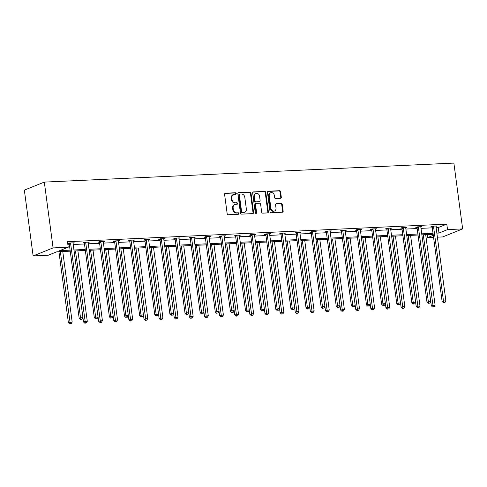 <?xml version="1.0" encoding="UTF-8"?>
<svg xmlns="http://www.w3.org/2000/svg" width="487" height="487" viewBox="0 0 487 487"><rect width="100%" height="100%" fill="white"/><g stroke="black" fill="none" stroke-linecap="round" stroke-linejoin="round"><path stroke-width="0.73" d="M236.268 193.467A0.767 0.657 68.1 0 0 235.501 192.742L225.39 193.217A1.096 0.937 68.1 0 0 224.586 194.337L227.167 213.714A1.096 0.937 68.1 0 0 228.263 214.749L238.374 214.28A0.767 0.657 68.1 0 0 238.173 212.77L236.865 212.831A3.512 3.001 68.1 0 1 233.358 209.526L233.145 207.912A3.512 3.001 68.1 0 1 234.88 204.51A3.512 3.001 68.1 0 1 235.732 204.327L237.035 204.266A0.767 0.657 68.1 0 0 236.834 202.756L235.531 202.817A3.512 3.001 68.1 0 1 232.025 199.518L231.806 197.899A3.512 3.001 68.1 0 1 233.541 194.496A3.512 3.001 68.1 0 1 234.393 194.313L235.702 194.252A0.767 0.657 68.1 0 0 236.268 193.467M235.58 194.258A0.767 0.657 68.1 0 0 234.959 192.962L224.878 193.43M238.253 214.286A0.767 0.657 68.1 0 0 237.632 212.989L236.323 213.05L236.865 212.831M236.913 204.272A0.767 0.657 68.1 0 0 236.298 202.976L234.99 203.036L235.531 202.817M280.5 198.294A1.096 0.937 68.1 0 0 281.303 197.174L280.579 191.738A1.096 0.937 68.1 0 0 279.483 190.703L268.258 191.227A1.096 0.937 68.1 0 0 267.448 192.347L270.035 211.723A1.096 0.937 68.1 0 0 271.131 212.758L282.357 212.235A1.096 0.937 68.1 0 0 283.166 211.115L282.29 204.546A1.096 0.937 68.1 0 0 281.194 203.517L276.391 203.736A1.096 0.937 68.1 0 0 275.581 204.857L276.013 208.113A2.94 2.508 68.1 0 1 274.565 210.962A2.94 2.508 68.1 0 1 270.924 208.351L269.22 195.597A2.94 2.508 68.1 0 1 270.675 192.749A2.94 2.508 68.1 0 1 274.315 195.36L274.595 197.485A1.096 0.937 68.1 0 0 275.691 198.519L280.5 198.294M436.127 227.654L438.245 227.557L446.798 224.123L447.529 229.608L462.65 228.902L453.872 163.09L44.311 182.101L24.35 190.119L33.128 255.931L48.256 255.231L56.802 251.797L70.219 251.17M446.798 224.123L67.48 241.729L68.21 247.213L53.089 247.913L44.311 182.101M250.988 193.108A1.096 0.937 68.1 0 0 249.892 192.079L238.667 192.596A1.096 0.937 68.1 0 0 237.857 193.716L240.444 213.099A1.096 0.937 68.1 0 0 241.54 214.134L252.765 213.61A1.096 0.937 68.1 0 0 253.575 212.49L250.988 193.108L250.446 193.327A1.096 0.937 68.1 0 0 249.35 192.292L238.149 192.815M253.459 191.915L264.691 191.391A1.096 0.937 68.1 0 1 265.786 192.426L268.367 211.802A1.096 0.937 68.1 0 1 267.564 212.922L262.755 213.148A1.096 0.937 68.1 0 1 261.659 212.113L260.612 204.254A1.096 0.937 68.1 0 0 259.516 203.219L256.332 203.371A1.096 0.937 68.1 0 0 255.523 204.491L256.612 212.673A0.767 0.657 68.1 0 1 255.279 212.734L252.656 193.035A1.096 0.937 68.1 0 1 253.459 191.915L252.966 192.109M462.65 228.902L442.689 236.925L437.393 237.169M433.558 237.346L427.568 237.626L433.29 235.324M427.166 234.606L427.568 237.626M436.857 233.139L438.976 233.042L447.529 229.608M68.21 247.213L59.664 250.647L70.085 250.16M73.921 249.983L85.207 249.46M89.042 249.283L100.328 248.76M104.169 248.583L115.456 248.06M119.291 247.877L130.577 247.353M134.412 247.177L145.698 246.653M149.533 246.477L160.82 245.953M164.655 245.771L175.941 245.247M179.776 245.071L191.062 244.547M194.897 244.371L206.19 243.847M210.025 243.67L221.311 243.141M225.146 242.964L236.432 242.441M240.268 242.264L251.554 241.741M255.389 241.564L266.675 241.041M270.51 240.858L281.796 240.335M285.632 240.158L296.918 239.634M300.753 239.458L312.045 238.934M315.88 238.752L327.167 238.228M331.002 238.052L342.288 237.528M346.123 237.352L357.409 236.828M361.244 236.652L372.531 236.122M376.366 235.945L387.652 235.422M391.487 235.245L402.773 234.722M406.615 234.545L417.901 234.022M421.736 233.839L433.022 233.316M53.089 247.913L33.128 255.931M433.156 234.326L421.87 234.85M418.035 235.026L406.748 235.556M402.913 235.732L391.627 236.256M387.786 236.432L376.5 236.956M372.665 237.132L361.378 237.656M357.543 237.839L346.257 238.362M342.422 238.539L331.136 239.062M327.301 239.239L316.014 239.762M312.179 239.945L300.893 240.468M297.058 240.645L285.766 241.168M281.93 241.345L270.644 241.869M266.809 242.045L255.523 242.569M251.688 242.751L240.401 243.275M236.566 243.451L225.28 243.975M221.445 244.151L210.159 244.675M206.324 244.858L195.037 245.381M191.202 245.558L179.91 246.081M176.075 246.258L164.789 246.781M160.953 246.964L149.667 247.487M145.832 247.664L134.546 248.187M130.711 248.364L119.425 248.887M115.589 249.064L104.303 249.588M100.468 249.77L89.182 250.294M85.341 250.47L74.054 250.994M438.245 227.557L438.976 233.042M67.882 244.748L69.355 244.681M73.19 244.498L84.476 243.975M88.311 243.798L99.598 243.275M103.433 243.098L114.719 242.575M118.554 242.392L129.846 241.869M133.681 241.692L144.968 241.168M148.803 240.992L160.089 240.468M163.924 240.286L175.21 239.762M179.046 239.586L190.332 239.062M194.167 238.886L205.453 238.362M209.288 238.186L220.574 237.662M224.416 237.479L235.702 236.956M239.537 236.779L250.823 236.256M254.658 236.079L265.945 235.556M269.78 235.373L281.066 234.85M284.901 234.673L296.187 234.15M300.022 233.973L311.309 233.45M315.144 233.273L326.436 232.743M330.271 232.567L341.557 232.043M345.393 231.867L356.679 231.343M360.514 231.167L371.8 230.643M375.635 230.461L386.922 229.937M390.757 229.761L402.043 229.237M405.878 229.06L417.164 228.537M420.999 228.354L432.292 227.831M432.006 226.674L430.922 226.729L432.273 226.187L437.119 225.962L435.968 226.418M416.884 227.38L415.801 227.429L417.146 226.887L421.998 226.662L420.847 227.125M401.763 228.08L400.679 228.129L402.025 227.587L406.87 227.362L405.726 227.825M386.641 228.78L385.558 228.835L386.903 228.293L391.749 228.068L390.604 228.525M371.52 229.487L370.43 229.535L371.782 228.993L376.628 228.768L375.483 229.231M356.393 230.187L355.309 230.235L356.661 229.694L361.506 229.468L360.362 229.931M341.271 230.887L340.188 230.941L341.539 230.394L346.385 230.174L345.24 230.631M326.15 231.593L325.066 231.642L326.418 231.1L331.263 230.875L330.113 231.337M311.029 232.293L309.945 232.342L311.29 231.8L316.142 231.575L314.992 232.037M295.907 232.993L294.824 233.042L296.169 232.5L301.015 232.275L299.87 232.737M280.786 233.693L279.702 233.748L281.048 233.206L285.893 232.981L284.749 233.437M265.665 234.399L264.575 234.448L265.926 233.906L270.772 233.681L269.628 234.144M250.537 235.099L249.454 235.148L250.805 234.606L255.651 234.381L254.506 234.844M235.416 235.799L234.332 235.854L235.684 235.312L240.529 235.087L239.379 235.544M220.294 236.505L219.211 236.554L220.556 236.012L225.408 235.787L224.257 236.25M205.173 237.206L204.09 237.254L205.435 236.712L210.287 236.487L209.136 236.95M190.052 237.906L188.968 237.954L190.314 237.412L195.159 237.193L194.015 237.65M174.93 238.606L173.847 238.66L175.192 238.119L180.038 237.893L178.893 238.35M159.803 239.312L158.719 239.361L160.071 238.819L164.916 238.593L163.772 239.056M144.682 240.012L143.598 240.061L144.949 239.519L149.795 239.294L148.651 239.756M129.56 240.712L128.477 240.767L129.828 240.225L134.674 240L133.523 240.456M114.439 241.418L113.355 241.467L114.701 240.925L119.552 240.7L118.402 241.162M99.318 242.118L98.234 242.167L99.579 241.625L104.425 241.4L103.281 241.862M84.196 242.818L83.113 242.873L84.458 242.331L89.304 242.106L88.159 242.563M69.075 243.524L67.985 243.573L69.337 243.031L74.182 242.806L73.038 243.269M233.541 194.496L233.005 194.715A3.512 3.001 68.1 0 0 231.27 198.118L231.806 197.899M234.99 203.036A3.512 3.001 68.1 0 1 231.483 199.731L231.27 198.118M234.88 204.51L234.338 204.729A3.512 3.001 68.1 0 0 232.603 208.132L233.145 207.912M236.323 213.05A3.512 3.001 68.1 0 1 232.823 209.745L232.603 208.132M252.741 213.61A1.096 0.937 68.1 0 0 253.033 212.703L250.446 193.327M239.914 194.057A0.767 0.657 68.1 0 0 239.348 194.843L241.619 211.851A0.767 0.657 68.1 0 0 242.386 212.576L243.762 212.509A3.512 3.001 68.1 0 0 244.614 212.326A3.512 3.001 68.1 0 0 246.349 208.923L244.797 197.296A3.512 3.001 68.1 0 0 241.29 193.99L239.914 194.057M239.373 194.276A0.767 0.657 68.1 0 0 238.807 195.056L239.348 194.843M244.614 212.326L244.072 212.545A3.512 3.001 68.1 0 1 243.226 212.728L241.844 212.795A0.767 0.657 68.1 0 1 241.077 212.07L238.807 195.056M252.948 192.128L264.691 191.391M267.54 212.922A1.096 0.937 68.1 0 0 267.832 212.022L265.245 192.639A1.096 0.937 68.1 0 0 264.149 191.61M256.065 203.426L255.523 203.645A1.096 0.937 68.1 0 0 254.981 204.704L256.077 212.892L256.612 212.673M255.937 213.452A0.767 0.657 68.1 0 0 256.077 212.892M259.522 196.097A2.94 2.508 68.1 0 0 255.882 193.491A2.94 2.508 68.1 0 0 254.433 196.334L255.036 200.833A1.096 0.937 68.1 0 0 256.132 201.862L259.315 201.715A1.096 0.937 68.1 0 0 260.125 200.595L259.522 196.097M255.882 193.491L255.346 193.71A2.94 2.508 68.1 0 0 253.897 196.553L254.433 196.334M259.583 201.655L259.041 201.874A1.096 0.937 68.1 0 1 258.78 201.928L255.59 202.081A1.096 0.937 68.1 0 1 254.494 201.046L253.897 196.553M270.675 192.749L270.133 192.968A2.94 2.508 68.1 0 0 268.684 195.811L269.22 195.597M274.565 210.962L274.029 211.175A2.94 2.508 68.1 0 1 270.382 208.57L268.684 195.811M282.332 212.235A1.096 0.937 68.1 0 0 282.624 211.334L281.748 204.765A1.096 0.937 68.1 0 0 280.652 203.73L275.873 203.956M280.475 198.294A1.096 0.937 68.1 0 0 280.768 197.387L280.037 191.951A1.096 0.937 68.1 0 0 278.948 190.922L267.74 191.44M58.927 251.694L68.393 322.68L72.167 322.023L62.762 251.517M60.339 251.633L70.256 323.691L69.72 323.91L71.224 323.648L70.256 323.691M72.167 322.023L71.224 323.648M69.72 323.91L68.393 322.68M70.627 243.543L69.276 244.084L79.186 318.34L80.532 317.798L70.627 243.543A1.12 0.956 68.1 0 0 70.499 243.141L70.42 242.983M81.043 319.356L82.017 319.308L81.043 319.356L80.532 317.798L82.954 317.688L73.05 243.433A1.12 0.956 68.1 0 1 73.062 243.019L73.099 242.855M69.276 244.084A1.12 0.956 68.1 0 0 69.154 243.683L68.91 243.202M79.186 318.34L80.507 319.569M82.017 319.308L82.954 317.688M82.948 317.701L83.52 321.974L84.866 321.432L87.289 321.323L77.883 250.817M75.461 250.927L85.377 322.991L84.841 323.204L86.351 322.942L85.377 322.991M87.289 321.323L86.351 322.942M84.841 323.204L83.52 321.974M98.07 317L98.642 321.274L102.41 320.616L93.005 250.117M90.582 250.227L100.499 322.284L99.963 322.504L101.473 322.242L100.499 322.284M102.41 320.616L101.473 322.242M99.963 322.504L98.642 321.274M85.749 242.843L84.397 243.384L94.308 317.64L95.653 317.098L85.749 242.843A1.12 0.956 68.1 0 0 85.621 242.435L85.542 242.276M96.164 318.656L97.138 318.608L96.164 318.656L95.653 317.098L98.076 316.988L88.171 242.733A1.12 0.956 68.1 0 1 88.184 242.319L88.22 242.155M84.397 243.384A1.12 0.956 68.1 0 0 84.275 242.976L84.038 242.502M94.308 317.64L95.629 318.869M97.138 318.608L98.076 316.988M100.87 242.142L99.518 242.684L109.429 316.94L110.774 316.398L100.87 242.142A1.12 0.956 68.1 0 0 100.742 241.735L100.663 241.576M111.292 317.95L112.26 317.908L111.292 317.95L110.774 316.398L113.203 316.282L103.293 242.027A1.12 0.956 68.1 0 1 103.305 241.613L103.341 241.455M99.518 242.684A1.12 0.956 68.1 0 0 99.397 242.276L99.159 241.796M109.429 316.94L110.75 318.169M112.26 317.908L113.203 316.282M113.191 316.3L113.763 320.574L117.531 319.916L108.126 249.411M105.703 249.527L115.626 321.584L115.084 321.804L116.594 321.542L115.626 321.584M117.531 319.916L116.594 321.542M115.084 321.804L113.763 320.574M115.991 241.436L114.64 241.978L124.55 316.24L125.902 315.698L115.991 241.436A1.12 0.956 68.1 0 0 115.863 241.035L115.79 240.876M126.413 317.25L127.381 317.207L126.413 317.25L125.902 315.698L128.325 315.582L118.414 241.327A1.12 0.956 68.1 0 1 118.432 240.913L118.463 240.748M114.64 241.978A1.12 0.956 68.1 0 0 114.518 241.576L114.281 241.095M124.55 316.24L125.871 317.469M127.381 317.207L128.325 315.582M128.312 315.594L128.885 319.868L132.659 319.216L123.248 248.711M120.825 248.82L130.747 320.884L130.206 321.097L131.715 320.836L130.747 320.884M132.659 319.216L131.715 320.836M130.206 321.097L128.885 319.868M131.113 240.736L129.767 241.278L139.672 315.533L141.023 314.992L131.113 240.736A1.12 0.956 68.1 0 0 130.991 240.328L130.912 240.17M141.534 316.55L142.502 316.501L141.534 316.55L141.023 314.992L143.446 314.882L133.535 240.627A1.12 0.956 68.1 0 1 133.554 240.213L133.59 240.048M129.767 241.278A1.12 0.956 68.1 0 0 129.639 240.87L129.402 240.395M139.672 315.533L140.993 316.763M142.502 316.501L143.446 314.882M143.44 314.894L144.006 319.168L147.78 318.516L138.369 248.011M135.946 248.12L145.869 320.178L145.327 320.397L146.837 320.136L145.869 320.178M147.78 318.516L146.837 320.136M145.327 320.397L144.006 319.168M146.234 240.036L144.889 240.578L154.793 314.833L156.144 314.292L146.234 240.036A1.12 0.956 68.1 0 0 146.112 239.628L146.033 239.47M156.656 315.844L157.624 315.801L156.656 315.844L156.144 314.292L158.567 314.176L148.657 239.921A1.12 0.956 68.1 0 1 148.675 239.513L148.712 239.348M144.889 240.578A1.12 0.956 68.1 0 0 144.761 240.17L144.523 239.689M154.793 314.833L156.114 316.063M157.624 315.801L158.567 314.176M158.561 314.194L159.127 318.468L162.902 317.81L153.496 247.305M151.067 247.42L160.99 319.478L160.448 319.697L161.958 319.435L160.99 319.478M162.902 317.81L161.958 319.435M160.448 319.697L159.127 318.468M161.355 239.336L160.01 239.878L169.914 314.133L171.266 313.591L161.355 239.336A1.12 0.956 68.1 0 0 161.234 238.928L161.154 238.77M171.777 315.144L172.745 315.101L171.777 315.144L171.266 313.591L173.689 313.476L174.249 317.761L178.023 317.11L168.618 246.605M163.833 238.642L163.796 238.807A1.12 0.956 68.1 0 0 163.784 239.22L173.689 313.476L172.745 315.101M160.01 239.878A1.12 0.956 68.1 0 0 159.882 239.47L159.645 238.989M169.914 314.133L171.241 315.363M166.195 246.72L176.111 318.778L175.576 318.991L177.079 318.729L176.111 318.778M178.023 317.11L177.079 318.729M175.576 318.991L174.249 317.761M176.483 238.63L175.131 239.172L185.042 313.427L186.387 312.885L176.483 238.63A1.12 0.956 68.1 0 0 176.355 238.222L176.276 238.064M186.898 314.444L187.872 314.395L186.898 314.444L186.387 312.885L188.81 312.776L189.376 317.061L190.721 316.52L193.144 316.41L183.739 245.905M178.954 237.942L178.918 238.106A1.12 0.956 68.1 0 0 178.906 238.52L188.81 312.776L187.872 314.395M175.131 239.172A1.12 0.956 68.1 0 0 175.01 238.764L174.766 238.289M185.042 313.427L186.363 314.657M181.316 246.014L191.233 318.078L190.697 318.291L192.207 318.029L191.233 318.078M193.144 316.41L192.207 318.029M190.697 318.291L189.376 317.061M191.604 237.93L190.253 238.472L200.163 312.727L201.508 312.185L191.604 237.93A1.12 0.956 68.1 0 0 191.476 237.522L191.397 237.364M202.026 313.738L202.994 313.695L202.026 313.738L201.508 312.185L203.931 312.076L204.497 316.361L208.266 315.704L198.86 245.205M194.076 237.242L194.039 237.406A1.12 0.956 68.1 0 0 194.027 237.814L203.931 312.076L202.994 313.695M190.253 238.472A1.12 0.956 68.1 0 0 190.131 238.064L189.893 237.583M200.163 312.727L201.484 313.957M196.438 245.314L206.36 317.372L205.818 317.591L207.328 317.329L206.36 317.372M208.266 315.704L207.328 317.329M205.818 317.591L204.497 316.361M217.147 313.038L218.115 312.995L217.147 313.038L216.63 311.485L206.725 237.23L205.374 237.772L215.284 312.027L219.059 311.37L219.619 315.661L223.393 315.004L213.982 244.498M211.559 244.614L221.482 316.672L220.94 316.891L222.449 316.629L221.482 316.672M223.393 315.004L222.449 316.629M220.94 316.891L219.619 315.661M234.168 310.682L234.74 314.955L238.514 314.304L229.103 243.798M226.68 243.908L236.603 315.972L236.061 316.185L237.571 315.923L236.603 315.972M238.514 314.304L237.571 315.923M236.061 316.185L234.74 314.955M249.295 309.982L249.861 314.255L253.636 313.598L244.224 243.098M241.802 243.208L251.724 315.266L251.182 315.485L252.692 315.223L251.724 315.266M253.636 313.598L252.692 315.223M251.182 315.485L249.861 314.255M262.511 310.931L263.479 310.889L262.511 310.931L262 309.379L252.089 235.124L250.744 235.665L260.648 309.921L264.423 309.263L264.983 313.555L268.757 312.897L259.352 242.392M256.929 242.508L266.846 314.565L266.31 314.785L267.813 314.523L266.846 314.565M268.757 312.897L267.813 314.523M266.31 314.785L264.983 313.555M277.633 310.231L278.607 310.189L277.633 310.231L277.121 308.679L267.211 234.417L265.865 234.959L275.776 309.221L279.544 308.563L280.11 312.849L281.456 312.307L283.878 312.197L274.473 241.692M272.05 241.808L281.967 313.865L281.431 314.078L282.935 313.817L281.967 313.865M283.878 312.197L282.935 313.817M281.431 314.078L280.11 312.849M292.754 309.531L293.728 309.482L292.754 309.531L292.243 307.973L282.338 233.717L280.987 234.259L290.897 308.514L292.243 307.973L294.665 307.863L295.232 312.149L296.577 311.607L299 311.497L289.595 240.992M287.172 241.102L297.088 313.159L296.553 313.378L298.062 313.117L297.088 313.159M299 311.497L298.062 313.117M296.553 313.378L295.232 312.149M307.881 308.825L308.849 308.782L307.881 308.825L307.364 307.273L297.46 233.017L296.108 233.559L306.019 307.814L307.364 307.273L309.787 307.163L310.353 311.449L314.121 310.791L304.716 240.286M302.293 240.401L312.216 312.459L311.674 312.678L313.184 312.417L312.216 312.459M314.121 310.791L313.184 312.417M311.674 312.678L310.353 311.449M324.902 306.469L325.474 310.743L326.82 310.201L329.249 310.091L319.837 239.586M317.414 239.701L327.337 311.759L326.795 311.972L328.305 311.71L327.337 311.759M329.249 310.091L328.305 311.71M326.795 311.972L325.474 310.743M340.023 305.769L340.596 310.042L344.37 309.391L334.959 238.886M332.536 238.995L342.458 311.059L341.917 311.272L343.426 311.01L342.458 311.059M344.37 309.391L343.426 311.01M341.917 311.272L340.596 310.042M206.725 237.23A1.12 0.956 68.1 0 0 206.598 236.822L206.518 236.664M209.197 236.536L209.167 236.7A1.12 0.956 68.1 0 0 209.148 237.114L219.059 311.37L218.115 312.995M205.374 237.772A1.12 0.956 68.1 0 0 205.252 237.364L205.015 236.883M215.284 312.027L216.605 313.257M221.847 236.524L220.501 237.066L230.406 311.321L231.757 310.779L221.847 236.524A1.12 0.956 68.1 0 0 221.725 236.122L221.646 235.964M232.269 312.337L233.236 312.289L232.269 312.337L231.757 310.779L234.18 310.669L224.27 236.414A1.12 0.956 68.1 0 1 224.288 236L224.324 235.836M220.501 237.066A1.12 0.956 68.1 0 0 220.374 236.664L220.136 236.183M230.406 311.321L231.727 312.551M233.236 312.289L234.18 310.669M236.968 235.824L235.623 236.365L245.527 310.621L246.879 310.079L236.968 235.824A1.12 0.956 68.1 0 0 236.846 235.416L236.767 235.258M247.39 311.637L248.358 311.589L247.39 311.637L246.879 310.079L249.301 309.969L239.391 235.714A1.12 0.956 68.1 0 1 239.409 235.3L239.446 235.136M235.623 236.365A1.12 0.956 68.1 0 0 235.495 235.958L235.258 235.483M245.527 310.621L246.848 311.85M248.358 311.589L249.301 309.969M252.089 235.124A1.12 0.956 68.1 0 0 251.968 234.716L251.889 234.557M254.567 234.436L254.531 234.594A1.12 0.956 68.1 0 0 254.512 235.008L264.423 309.263L263.479 310.889M250.744 235.665A1.12 0.956 68.1 0 0 250.616 235.258L250.379 234.777M260.648 309.921L261.976 311.15M267.211 234.417A1.12 0.956 68.1 0 0 267.089 234.016L267.01 233.857M269.688 233.73L269.652 233.894A1.12 0.956 68.1 0 0 269.64 234.308L279.544 308.563L278.607 310.189M265.865 234.959A1.12 0.956 68.1 0 0 265.738 234.557L265.5 234.077M275.776 309.221L277.097 310.45M282.338 233.717A1.12 0.956 68.1 0 0 282.21 233.31L282.131 233.151M284.81 233.03L284.773 233.194A1.12 0.956 68.1 0 0 284.761 233.608L294.665 307.863L293.728 309.482M280.987 234.259A1.12 0.956 68.1 0 0 280.865 233.851L280.622 233.376M290.897 308.514L292.218 309.744M297.46 233.017A1.12 0.956 68.1 0 0 297.332 232.609L297.253 232.451M299.931 232.329L299.895 232.494A1.12 0.956 68.1 0 0 299.882 232.902L309.787 307.163L308.849 308.782M296.108 233.559A1.12 0.956 68.1 0 0 295.986 233.151L295.749 232.67M306.019 307.814L307.34 309.044M312.581 232.317L311.23 232.859L321.14 307.114L322.485 306.573L312.581 232.317A1.12 0.956 68.1 0 0 312.453 231.909L312.38 231.751M323.003 308.125L323.971 308.082L323.003 308.125L322.485 306.573L324.914 306.457L315.004 232.202A1.12 0.956 68.1 0 1 315.022 231.788L315.052 231.623M311.23 232.859A1.12 0.956 68.1 0 0 311.108 232.451L310.87 231.97M321.14 307.114L322.461 308.344M323.971 308.082L324.914 306.457M327.702 231.611L326.357 232.153L336.261 306.408L337.613 305.866L327.702 231.611A1.12 0.956 68.1 0 0 327.581 231.209L327.501 231.051M338.124 307.425L339.092 307.376L338.124 307.425L337.613 305.866L340.036 305.757L330.125 231.502A1.12 0.956 68.1 0 1 330.143 231.088L330.18 230.923M326.357 232.153A1.12 0.956 68.1 0 0 326.229 231.751L325.992 231.27M336.261 306.408L337.582 307.638M339.092 307.376L340.036 305.757M342.824 230.911L341.478 231.453L351.383 305.708L352.734 305.166L342.824 230.911A1.12 0.956 68.1 0 0 342.702 230.503L342.623 230.345M353.245 306.719L354.213 306.676L353.245 306.719L352.734 305.166L355.157 305.057L345.246 230.795A1.12 0.956 68.1 0 1 345.265 230.388L345.301 230.223M341.478 231.453A1.12 0.956 68.1 0 0 341.35 231.045L341.113 230.564M351.383 305.708L352.704 306.938M354.213 306.676L355.157 305.057M355.151 305.069L355.717 309.342L359.491 308.685L350.086 238.186M347.657 238.295L357.58 310.353L357.038 310.572L358.548 310.31L357.58 310.353M359.491 308.685L358.548 310.31M357.038 310.572L355.717 309.342M357.945 230.211L356.6 230.753L366.504 305.008L367.855 304.466L357.945 230.211A1.12 0.956 68.1 0 0 357.823 229.803L357.744 229.645M368.367 306.019L369.335 305.976L368.367 306.019L367.855 304.466L370.278 304.351L360.368 230.095A1.12 0.956 68.1 0 1 360.386 229.681L360.423 229.523M356.6 230.753A1.12 0.956 68.1 0 0 356.472 230.345L356.234 229.864M366.504 305.008L367.831 306.238M369.335 305.976L370.278 304.351M370.272 304.369L370.838 308.642L374.613 307.985L365.207 237.479M362.785 237.595L372.701 309.653L372.165 309.872L373.669 309.61L372.701 309.653M374.613 307.985L373.669 309.61M372.165 309.872L370.838 308.642M373.072 229.505L371.721 230.047L381.631 304.308L382.977 303.766L373.072 229.505A1.12 0.956 68.1 0 0 372.945 229.103L372.865 228.945M383.488 305.319L384.462 305.276L383.488 305.319L382.977 303.766L385.4 303.651L375.495 229.395A1.12 0.956 68.1 0 1 375.507 228.981L375.544 228.817M371.721 230.047A1.12 0.956 68.1 0 0 371.599 229.645L371.356 229.164M381.631 304.308L382.952 305.538M384.462 305.276L385.4 303.651M385.394 303.663L385.966 307.936L387.311 307.394L389.734 307.285L380.329 236.779M377.906 236.889L387.822 308.953L387.287 309.166L388.796 308.904L387.822 308.953M389.734 307.285L388.796 308.904M387.287 309.166L385.966 307.936M388.194 228.805L386.842 229.347L396.753 303.602L398.098 303.06L388.194 228.805A1.12 0.956 68.1 0 0 388.066 228.397L387.987 228.239M398.609 304.618L399.584 304.57L398.609 304.618L398.098 303.06L400.521 302.951L390.617 228.695A1.12 0.956 68.1 0 1 390.629 228.281L390.665 228.117M386.842 229.347A1.12 0.956 68.1 0 0 386.721 228.939L386.477 228.464M396.753 303.602L398.074 304.832M399.584 304.57L400.521 302.951M400.515 302.963L401.087 307.236L402.432 306.694L404.855 306.585L395.45 236.079M393.027 236.189L402.944 308.247L402.408 308.466L403.918 308.204L402.944 308.247M404.855 306.585L403.918 308.204M402.408 308.466L401.087 307.236M403.315 228.105L401.964 228.647L411.874 302.902L413.219 302.36L403.315 228.105A1.12 0.956 68.1 0 0 403.187 227.697L403.108 227.539M413.737 303.912L414.705 303.87L413.737 303.912L413.219 302.36L415.642 302.244L405.738 227.989A1.12 0.956 68.1 0 1 405.75 227.575L405.787 227.417M401.964 228.647A1.12 0.956 68.1 0 0 401.842 228.239L401.605 227.758M411.874 302.902L413.195 304.132M414.705 303.87L415.642 302.244M415.636 302.263L416.208 306.536L419.977 305.879L410.571 235.373M408.149 235.489L418.071 307.547L417.529 307.766L419.039 307.504L418.071 307.547M419.977 305.879L419.039 307.504M417.529 307.766L416.208 306.536M418.436 227.399L417.085 227.94L426.996 302.202L428.347 301.66L418.436 227.399A1.12 0.956 68.1 0 0 418.309 226.997L418.236 226.839M428.858 303.212L429.826 303.17L428.858 303.212L428.347 301.66L430.77 301.544L420.859 227.289A1.12 0.956 68.1 0 1 420.878 226.875L420.908 226.711M417.085 227.94A1.12 0.956 68.1 0 0 416.963 227.539L416.726 227.058M426.996 302.202L428.317 303.431M429.826 303.17L430.77 301.544M430.758 301.556L431.33 305.83L435.104 305.179L425.693 234.673M423.27 234.789L433.193 306.847L432.651 307.06L434.161 306.798L433.193 306.847M435.104 305.179L434.161 306.798M432.651 307.06L431.33 305.83M433.558 226.698L432.213 227.24L442.117 301.496L443.468 300.954L433.558 226.698A1.12 0.956 68.1 0 0 433.436 226.291L433.357 226.132M443.98 302.512L444.948 302.464L443.98 302.512L443.468 300.954L445.891 300.844L435.981 226.589A1.12 0.956 68.1 0 1 435.999 226.175L436.035 226.011M432.213 227.24A1.12 0.956 68.1 0 0 432.085 226.832L431.847 226.358M442.117 301.496L443.438 302.725M444.948 302.464L445.891 300.844M234.959 192.962L235.501 192.742M237.632 212.989L238.173 212.77M236.298 202.976L236.834 202.756M231.483 199.731L232.025 199.518M232.823 209.745L233.358 209.526M224.897 193.412L225.39 193.217M253.033 212.703L253.575 212.49M238.167 192.797L238.667 192.596M249.35 192.292L249.892 192.079M241.077 212.07L241.619 211.851M241.844 212.795L242.386 212.576M243.226 212.728L243.762 212.509M265.245 192.639L265.786 192.426M267.832 212.022L268.367 211.802M254.981 204.704L255.523 204.491M254.494 201.046L255.036 200.833M255.59 202.081L256.132 201.862M258.78 201.928L259.315 201.715M270.382 208.57L270.924 208.351M275.892 203.937L276.391 203.736M280.652 203.73L281.194 203.517M281.748 204.765L282.29 204.546M282.624 211.334L283.166 211.115M267.759 191.428L268.258 191.227M278.948 190.922L279.483 190.703M280.037 191.951L280.579 191.738M280.768 197.387L281.303 197.174M70.499 243.141L69.154 243.683M85.621 242.435L84.275 242.976M100.742 241.735L99.397 242.276M115.863 241.035L114.518 241.576M130.991 240.328L129.639 240.87M146.112 239.628L144.761 240.17M161.234 238.928L159.882 239.47M176.355 238.222L175.01 238.764M191.476 237.522L190.131 238.064M206.598 236.822L205.252 237.364M221.725 236.122L220.374 236.664M236.846 235.416L235.495 235.958M251.968 234.716L250.616 235.258M267.089 234.016L265.738 234.557M282.21 233.31L280.865 233.851M297.332 232.609L295.986 233.151M312.453 231.909L311.108 232.451M327.581 231.209L326.229 231.751M342.702 230.503L341.35 231.045M357.823 229.803L356.472 230.345M372.945 229.103L371.599 229.645M388.066 228.397L386.721 228.939M403.187 227.697L401.842 228.239M418.309 226.997L416.963 227.539M433.436 226.291L432.085 226.832M239.184 194.313L239.726 194.1"/></g></svg>
